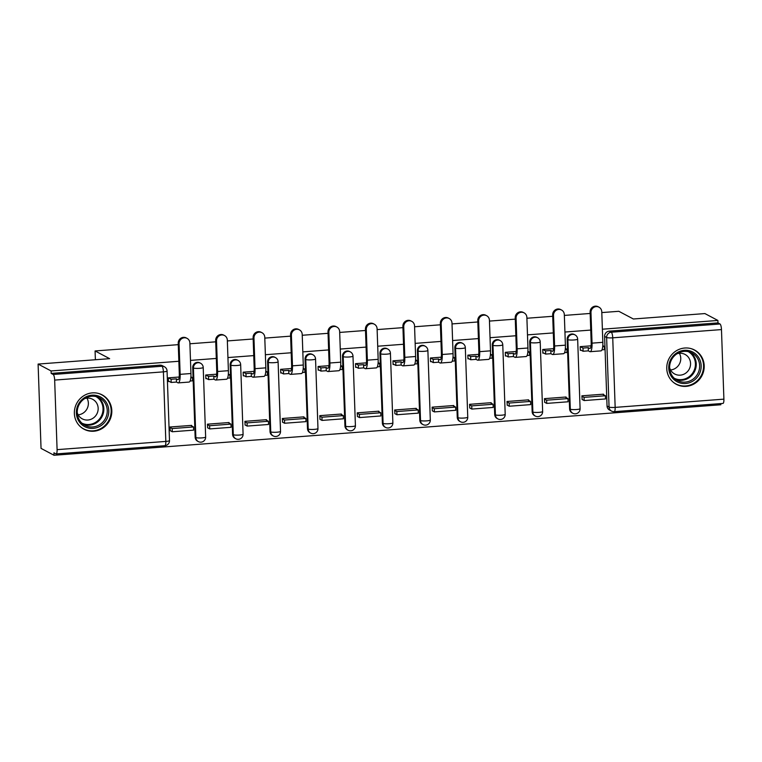 <?xml version="1.0" encoding="UTF-8"?>
<svg xmlns="http://www.w3.org/2000/svg" width="762" height="762" viewBox="0 0 762 762"><rect width="100%" height="100%" fill="white"/><g stroke="black" fill="none" stroke-linecap="round" stroke-linejoin="round"><path stroke-width="1.14" d="M199.844 362.855A4.982 4.753 117.9 0 0 192.719 367.617L193.434 367.998A4.982 4.753 -62.1 0 1 200.568 363.236L199.844 362.855M237.296 360.016A4.982 4.753 117.9 0 0 230.162 364.779L230.876 365.16A4.982 4.753 -62.1 0 1 238.011 360.397L237.296 360.016M274.739 357.188A4.982 4.753 117.9 0 0 267.605 361.95L268.329 362.321A4.982 4.753 -62.1 0 1 275.453 357.559L274.739 357.188M312.182 354.349A4.982 4.753 117.9 0 0 305.048 359.112L305.772 359.493A4.982 4.753 -62.1 0 1 312.896 354.73L312.182 354.349M349.625 351.511A4.982 4.753 117.9 0 0 342.5 356.273L343.214 356.654A4.982 4.753 -62.1 0 1 350.349 351.892L349.625 351.511M387.067 348.672A4.982 4.753 117.9 0 0 379.943 353.435L380.657 353.816A4.982 4.753 -62.1 0 1 387.791 349.053L387.067 348.672M424.52 345.843A4.982 4.753 117.9 0 0 417.385 350.606L418.1 350.987A4.982 4.753 -62.1 0 1 425.234 346.224L424.52 345.843M461.963 343.005A4.982 4.753 117.9 0 0 454.828 347.767L455.552 348.148A4.982 4.753 -62.1 0 1 462.677 343.386L461.963 343.005M499.405 340.166A4.982 4.753 117.9 0 0 492.271 344.929L492.995 345.31A4.982 4.753 -62.1 0 1 500.12 340.547L499.405 340.166M536.848 337.328A4.982 4.753 117.9 0 0 529.723 342.09L530.438 342.471A4.982 4.753 -62.1 0 1 537.572 337.709L536.848 337.328M574.291 334.499A4.982 4.753 117.9 0 0 567.166 339.261L567.881 339.642A4.982 4.753 -62.1 0 1 575.015 334.88L574.291 334.499M686.152 386.363A19.412 18.536 117.9 0 0 703.697 370.951A19.412 18.536 117.9 0 0 694.563 350.025A19.412 18.536 117.9 0 0 684.809 348.015A19.412 18.536 117.9 0 0 667.264 363.417A19.412 18.536 117.9 0 0 676.399 384.343A19.412 18.536 117.9 0 0 686.152 386.363M93.755 431.225A19.412 18.536 117.9 0 0 111.309 415.814A19.412 18.536 117.9 0 0 102.175 394.897A19.412 18.536 117.9 0 0 92.421 392.878A19.412 18.536 117.9 0 0 74.867 408.289A19.412 18.536 117.9 0 0 84.001 429.206A19.412 18.536 117.9 0 0 93.755 431.225M178.851 361.274L51.083 370.951L38.1 364.074L41.043 448.389L54.026 455.266L720.833 404.765L720.785 403.584M601.799 312.582L618.82 311.296L633.374 318.992L704.907 313.573L717.89 320.45L602.38 329.203M590.75 330.079L564.928 332.032M553.298 332.918L527.485 334.87M515.855 335.747L490.042 337.709M478.412 338.585L452.599 340.538M440.969 341.424L415.157 343.376M403.527 344.262L377.714 346.215M366.074 347.091L340.262 349.053M328.632 349.929L302.819 351.882M291.189 352.768L265.376 354.721M253.746 355.606L227.933 357.559M216.303 358.435L190.49 360.397M38.1 364.074L109.633 358.664L95.079 350.958L178.27 344.653M189.909 343.776L215.722 341.824M227.352 340.938L253.165 338.985M264.795 338.109L290.608 336.147M302.238 335.27L328.051 333.318M339.681 332.432L365.493 330.479M377.133 329.594L402.946 327.641M414.576 326.765L440.388 324.803M452.018 323.926L477.831 321.974M489.461 321.088L515.274 319.135M526.904 318.249L552.717 316.297M564.356 315.42L590.169 313.458M54.026 455.266L53.94 452.809L55.959 453.876A4.982 1.267 -94.3 0 0 56.169 453.923A4.982 1.267 -94.3 0 0 57.093 449.647L54.664 380.086A4.982 1.267 -94.3 0 0 53.188 374.475L161.925 366.246A4.982 4.753 -62.1 0 1 164.43 366.76L162.401 365.693A4.982 4.753 -62.1 0 0 159.906 365.169L161.925 366.246A4.982 1.267 -94.3 0 1 163.401 371.856L54.664 380.086M51.083 370.951L51.168 373.409L53.188 374.475M614.029 411.613A4.982 4.753 -62.1 0 1 611.534 411.089L609.514 410.023A4.982 4.753 -62.1 0 1 607.038 405.984L604.609 336.423L606.628 337.49A4.982 4.753 -62.1 0 1 611.257 332.213L719.995 323.983A4.982 1.267 85.7 0 1 721.471 329.584L723.9 399.145A4.982 1.267 85.7 0 1 722.967 403.422L614.239 411.661A4.982 1.267 85.7 0 0 615.163 407.384L723.9 399.145M719.995 323.983L717.975 322.907L717.89 320.45M591.074 345.824L580.177 346.653L580.311 350.339L581.225 350.272M603.514 394.745L603.494 394.183L581.892 395.811L582.139 399.488M566.071 397.583L566.052 397.012L544.449 398.65L544.697 402.326M553.631 348.663L542.734 349.491L542.858 353.177L543.782 353.111M528.628 400.412L528.609 399.85L507.006 401.488L507.254 405.165M516.188 351.501L505.292 352.32L505.416 356.016L506.339 355.94M491.185 403.25L491.166 402.688L469.563 404.327L469.811 408.003M478.736 354.34L467.849 355.159L467.973 358.845L468.887 358.778M453.742 406.089L453.723 405.517L432.121 407.156L432.368 410.832M441.293 357.168L430.397 357.997L430.53 361.683L431.444 361.617M416.29 408.927L416.271 408.356L394.668 409.994L394.916 413.671M403.85 360.007L392.954 360.836L393.087 364.522L394.002 364.446M378.847 411.756L378.828 411.194L357.226 412.833L357.473 416.509M366.408 362.845L355.511 363.665L355.635 367.351L356.559 367.284M341.405 414.595L341.386 414.033L319.783 415.661L320.03 419.348M328.965 365.674L318.068 366.503L318.192 370.189L319.116 370.122M303.962 417.433L303.943 416.862L282.34 418.5L282.588 422.177M291.513 368.513L280.626 369.341L280.749 373.028L281.664 372.961M266.519 420.262L266.5 419.7L244.897 421.338L245.145 425.015M254.07 371.351L243.173 372.18L243.307 375.866L244.221 375.79M229.067 423.101L229.048 422.539L207.445 424.177L207.693 427.853M216.627 374.19L205.73 375.009L205.864 378.695L206.778 378.628M191.624 425.939L191.605 425.377L170.002 427.006L170.25 430.682M195.148 437.178L195.863 437.559A4.982 4.753 -62.1 0 0 198.339 441.598L197.615 441.217A4.982 4.753 117.9 0 1 195.148 437.178L192.719 367.617M232.591 434.35L233.305 434.721A4.982 4.753 -62.1 0 0 235.782 438.76L235.067 438.379A4.982 4.753 117.9 0 1 232.591 434.35L230.162 364.779M270.034 431.511L270.758 431.892A4.982 4.753 -62.1 0 0 273.225 435.921L272.51 435.55A4.982 4.753 117.9 0 1 270.034 431.511L267.605 361.95M307.486 428.673L308.2 429.054A4.982 4.753 -62.1 0 0 310.667 433.092L309.953 432.711A4.982 4.753 117.9 0 1 307.486 428.673L305.048 359.112M344.929 425.834L345.643 426.215A4.982 4.753 -62.1 0 0 348.12 430.254L347.396 429.873A4.982 4.753 117.9 0 1 344.929 425.834L342.5 356.273M382.372 423.005L383.086 423.386A4.982 4.753 -62.1 0 0 385.562 427.415L384.839 427.034A4.982 4.753 117.9 0 1 382.372 423.005L379.943 353.435M419.814 420.167L420.529 420.548A4.982 4.753 -62.1 0 0 423.005 424.577L422.291 424.205A4.982 4.753 117.9 0 1 419.814 420.167L417.385 350.606M457.257 417.328L457.981 417.709A4.982 4.753 -62.1 0 0 460.448 421.748L459.734 421.367A4.982 4.753 117.9 0 1 457.257 417.328L454.828 347.767M494.7 414.49L495.424 414.871A4.982 4.753 -62.1 0 0 497.891 418.91L497.176 418.529A4.982 4.753 117.9 0 1 494.7 414.49L492.271 344.929M532.152 411.661L532.867 412.042A4.982 4.753 -62.1 0 0 535.343 416.071L534.619 415.69A4.982 4.753 117.9 0 1 532.152 411.661L529.723 342.09M569.595 408.823L570.309 409.204A4.982 4.753 -62.1 0 0 572.786 413.242L572.062 412.861A4.982 4.753 117.9 0 1 569.595 408.823L567.166 339.261M95.383 359.74L95.079 350.958M179.184 377.019L168.288 377.847L168.412 381.533L169.335 381.467M51.168 373.409L159.906 365.169M717.975 322.907L609.238 331.146A4.982 4.753 117.9 0 0 604.609 336.423M590.121 312.096A5.601 5.344 -62.1 0 1 598.141 306.734L598.989 307.191A5.601 5.344 117.9 0 0 590.969 312.544L592.036 343.148A9.954 2.534 85.7 0 1 590.179 351.692A9.954 2.534 85.7 0 1 589.769 351.596L588.369 350.853L588.254 347.663L589.655 348.405A6.725 1.705 -94.3 0 0 589.931 348.463A6.725 1.705 -94.3 0 0 591.188 342.7L590.121 312.096L590.969 312.544M590.179 351.692L600.98 350.872A9.954 2.534 85.7 0 0 602.837 342.328L601.77 311.725A5.601 5.344 117.9 0 0 598.989 307.191M580.301 346.643L582.978 348.063L583.082 351.253L588.369 350.853M582.978 348.063L588.254 347.663M602.713 346.567L604.333 346.443L604.447 349.634L601.99 349.825M602.799 345.624L604.333 346.443M584.168 400.564L605.533 398.945L605.419 395.754L584.054 397.364L584.168 400.564L582.025 399.431M581.911 396.23L584.054 397.364M602.58 394.249L605.419 395.754M583.082 351.253L580.292 349.777M699.278 374.142A16.802 16.04 -62.1 0 1 677.361 381.895A16.802 16.04 -62.1 0 1 670.636 359.674A16.802 16.04 -62.1 0 1 692.563 351.93A16.802 16.04 -62.1 0 1 699.278 374.142M671.37 360.035A15.554 14.859 117.9 0 0 677.351 380.486A15.554 14.859 117.9 0 0 697.897 373.437A15.554 14.859 117.9 0 0 691.915 352.987A15.554 14.859 117.9 0 0 671.37 360.035M679.39 353.282A11.078 10.573 -62.1 0 1 679.514 363.798A11.078 10.573 -62.1 0 1 670.56 369.961M669.627 367.741A11.078 10.573 117.9 0 0 674.684 373.999A11.078 10.573 117.9 0 0 689.315 368.979A11.078 10.573 117.9 0 0 685.048 354.425A11.078 10.573 117.9 0 0 677.027 353.758M673.065 382.057A19.288 18.421 117.9 0 0 675.932 383.953A19.288 18.421 117.9 0 0 701.402 375.218A19.288 18.421 117.9 0 0 693.982 349.863A19.288 18.421 117.9 0 0 690.801 348.558M106.89 419.005A16.802 16.04 -62.1 0 1 84.963 426.758A16.802 16.04 -62.1 0 1 78.248 404.536A16.802 16.04 -62.1 0 1 100.165 396.792A16.802 16.04 -62.1 0 1 106.89 419.005M78.981 404.908A15.554 14.859 117.9 0 0 84.963 425.348A15.554 14.859 117.9 0 0 105.499 418.3A15.554 14.859 117.9 0 0 99.517 397.85A15.554 14.859 117.9 0 0 78.981 404.908M86.992 398.155A11.078 10.573 -62.1 0 1 87.125 408.661A11.078 10.573 -62.1 0 1 78.162 414.823M77.229 412.613A11.078 10.573 117.9 0 0 82.296 418.871A11.078 10.573 117.9 0 0 96.917 413.852A11.078 10.573 117.9 0 0 92.659 399.288A11.078 10.573 117.9 0 0 84.639 398.621M80.667 426.92A19.288 18.421 117.9 0 0 83.544 428.825A19.288 18.421 117.9 0 0 109.004 420.081A19.288 18.421 117.9 0 0 101.594 394.726A19.288 18.421 117.9 0 0 98.403 393.421M552.669 314.935A5.601 5.344 -62.1 0 1 560.689 309.572L561.546 310.02A5.601 5.344 117.9 0 0 553.517 315.382L554.593 345.986A9.954 2.534 85.7 0 1 552.736 354.53A9.954 2.534 85.7 0 1 552.326 354.435L550.916 353.692L550.812 350.491L552.212 351.234A6.725 1.705 -94.3 0 0 552.488 351.301A6.725 1.705 -94.3 0 0 553.745 345.538L552.669 314.935L553.517 315.382M552.736 354.53L563.537 353.711A9.954 2.534 85.7 0 0 565.394 345.167L564.318 314.563A5.601 5.344 117.9 0 0 561.546 310.02M542.849 349.482L545.525 350.891L545.64 354.092L550.916 353.692M545.525 350.891L550.812 350.491M565.271 349.406L566.89 349.282L567.004 352.473L564.547 352.663M565.347 348.463L566.89 349.282M546.725 403.403L568.081 401.784L567.976 398.583L546.611 400.202L546.725 403.403L544.573 402.26M544.468 399.069L546.611 400.202M565.137 397.088L567.976 398.583M545.64 354.092L542.839 352.606M515.226 317.764A5.601 5.344 -62.1 0 1 523.246 312.41L524.094 312.858A5.601 5.344 117.9 0 0 516.074 318.221L517.141 348.815A9.954 2.534 85.7 0 1 515.283 357.368A9.954 2.534 85.7 0 1 514.883 357.273L513.474 356.53L513.369 353.33L514.769 354.073A6.725 1.705 -94.3 0 0 515.045 354.139A6.725 1.705 -94.3 0 0 516.293 348.367L515.226 317.764L516.074 318.221M515.283 357.368L526.085 356.549A9.954 2.534 85.7 0 0 527.942 348.005L526.875 317.402A5.601 5.344 117.9 0 0 524.094 312.858M505.406 352.32L508.083 353.73L508.197 356.93L513.474 356.53M508.083 353.73L513.369 353.33M527.828 352.235L529.447 352.111L529.561 355.311L527.104 355.492M527.904 351.301L529.447 352.111M509.273 406.232L530.638 404.612L530.523 401.422L509.168 403.041L509.273 406.232L507.13 405.098M507.016 401.907L509.168 403.041M527.695 399.917L530.523 401.422M508.197 356.93L505.397 355.444M477.784 320.602A5.601 5.344 -62.1 0 1 485.804 315.249L486.651 315.697A5.601 5.344 117.9 0 0 478.631 321.05L479.698 351.653A9.954 2.534 85.7 0 1 477.841 360.197A9.954 2.534 85.7 0 1 477.431 360.102L476.031 359.359L475.917 356.168L477.326 356.911A6.725 1.705 -94.3 0 0 477.603 356.978A6.725 1.705 -94.3 0 0 478.85 351.206L477.784 320.602L478.631 321.05M477.841 360.197L488.642 359.378A9.954 2.534 85.7 0 0 490.499 350.834L489.433 320.231A5.601 5.344 117.9 0 0 486.651 315.697M467.963 355.149L470.64 356.568L470.754 359.759L476.031 359.359M470.64 356.568L475.917 356.168M490.385 355.073L492.004 354.949L492.109 358.15L489.661 358.33M490.461 354.13L492.004 354.949M471.83 409.07L493.195 407.451L493.081 404.26L471.716 405.879L471.83 409.07L469.687 407.937M469.573 404.736L471.716 405.879M490.242 402.755L493.081 404.26M470.754 359.759L467.954 358.283M440.341 323.44A5.601 5.344 -62.1 0 1 448.361 318.078L449.209 318.526A5.601 5.344 117.9 0 0 441.188 323.888L442.255 354.492A9.954 2.534 85.7 0 1 440.398 363.036A9.954 2.534 85.7 0 1 439.988 362.941L438.588 362.198L438.474 359.007L439.874 359.75A6.725 1.705 -94.3 0 0 440.15 359.807A6.725 1.705 -94.3 0 0 441.408 354.044L440.341 323.44L441.188 323.888M440.398 363.036L451.199 362.217A9.954 2.534 85.7 0 0 453.057 353.673L451.99 323.069A5.601 5.344 117.9 0 0 449.209 318.526M430.52 357.988L433.197 359.407L433.302 362.598L438.588 362.198M433.197 359.407L438.474 359.007M452.933 357.911L454.562 357.788L454.666 360.978L452.209 361.169M453.019 356.968L454.562 357.788M434.388 411.909L455.752 410.289L455.638 407.089L434.273 408.708L434.388 411.909L432.245 410.775M432.13 407.575L434.273 408.708M452.799 405.594L455.638 407.089M433.302 362.598L430.511 361.121M402.898 326.279A5.601 5.344 -62.1 0 1 410.918 320.916L411.766 321.364A5.601 5.344 117.9 0 0 403.746 326.727L404.812 357.33A9.954 2.534 85.7 0 1 402.955 365.874A9.954 2.534 85.7 0 1 402.546 365.779L401.145 365.036L401.031 361.836L402.431 362.579A6.725 1.705 -94.3 0 0 402.707 362.645A6.725 1.705 -94.3 0 0 403.965 356.873L402.898 326.279L403.746 326.727M402.955 365.874L413.756 365.055A9.954 2.534 85.7 0 0 415.614 356.511L414.547 325.907A5.601 5.344 117.9 0 0 411.766 321.364M393.078 360.826L395.754 362.236L395.859 365.436L401.145 365.036M395.754 362.236L401.031 361.836M415.49 360.74L417.109 360.626L417.224 363.817L414.766 364.007M415.576 359.807L417.109 360.626M396.945 414.747L418.309 413.128L418.195 409.927L396.831 411.547L396.945 414.747L394.802 413.604M394.687 410.413L396.831 411.547M415.357 408.422L418.195 409.927M395.859 365.436L393.068 363.95M365.446 329.108A5.601 5.344 -62.1 0 1 373.466 323.755L374.323 324.202A5.601 5.344 117.9 0 0 366.293 329.555L367.37 360.159A9.954 2.534 85.7 0 1 365.512 368.713A9.954 2.534 85.7 0 1 365.103 368.618L363.693 367.875L363.588 364.674L364.988 365.417A6.725 1.705 -94.3 0 0 365.265 365.484A6.725 1.705 -94.3 0 0 366.522 359.712L365.446 329.108L366.293 329.555M365.512 368.713L376.314 367.894A9.954 2.534 85.7 0 0 378.171 359.34L377.095 328.746A5.601 5.344 117.9 0 0 374.323 324.202M355.635 363.655L358.302 365.074L358.416 368.275L363.693 367.875M358.302 365.074L363.588 364.674M378.047 363.579L379.667 363.455L379.781 366.655L377.323 366.836M378.123 362.645L379.667 363.455M359.502 417.576L380.857 415.957L380.752 412.766L359.388 414.385L359.502 417.576L357.349 416.443M357.245 413.252L359.388 414.385M377.914 411.261L380.752 412.766M358.416 368.275L355.616 366.789M328.003 331.946A5.601 5.344 -62.1 0 1 336.023 326.593L336.871 327.041A5.601 5.344 117.9 0 0 328.851 332.394L329.917 362.998A9.954 2.534 85.7 0 1 328.06 371.542A9.954 2.534 85.7 0 1 327.66 371.446L326.25 370.703L326.146 367.513L327.546 368.256A6.725 1.705 -94.3 0 0 327.822 368.322A6.725 1.705 -94.3 0 0 329.07 362.55L328.003 331.946L328.851 332.394M328.06 371.542L338.861 370.723A9.954 2.534 85.7 0 0 340.719 362.179L339.652 331.575A5.601 5.344 117.9 0 0 336.871 327.041M318.183 366.493L320.859 367.913L320.973 371.104L326.25 370.703M320.859 367.913L326.146 367.513M340.604 366.417L342.224 366.293L342.338 369.484L339.881 369.675M340.681 365.474L342.224 366.293M322.05 420.414L343.414 418.795L343.3 415.604L321.945 417.214L322.05 420.414L319.907 419.281M319.792 416.081L321.945 417.214M340.471 414.099L343.3 415.604M320.973 371.104L318.173 369.627M290.56 334.785A5.601 5.344 -62.1 0 1 298.58 329.422L299.428 329.87A5.601 5.344 117.9 0 0 291.408 335.232L292.475 365.836A9.954 2.534 85.7 0 1 290.617 374.38A9.954 2.534 85.7 0 1 290.208 374.285L288.808 373.542L288.693 370.351L290.103 371.094A6.725 1.705 -94.3 0 0 290.379 371.151A6.725 1.705 -94.3 0 0 291.627 365.389L290.56 334.785L291.408 335.232M290.617 374.38L301.419 373.561A9.954 2.534 85.7 0 0 303.276 365.017L302.209 334.413A5.601 5.344 117.9 0 0 299.428 329.87M280.74 369.332L283.416 370.751L283.531 373.942L288.808 373.542M283.416 370.751L288.693 370.351M303.162 369.256L304.781 369.132L304.886 372.323L302.438 372.513M303.238 368.313L304.781 369.132M284.607 423.253L305.972 421.634L305.857 418.433L284.493 420.053L284.607 423.253L282.464 422.11M282.35 418.919L284.493 420.053M303.019 416.938L305.857 418.433M283.531 373.942L280.73 372.466M253.117 337.623A5.601 5.344 -62.1 0 1 261.137 332.261L261.985 332.708A5.601 5.344 117.9 0 0 253.965 338.071L255.032 368.675A9.954 2.534 85.7 0 1 253.175 377.219A9.954 2.534 85.7 0 1 252.765 377.123L251.365 376.38L251.25 373.18L252.651 373.923A6.725 1.705 -94.3 0 0 252.927 373.99A6.725 1.705 -94.3 0 0 254.184 368.217L253.117 337.623L253.965 338.071M253.175 377.219L263.976 376.399A9.954 2.534 85.7 0 0 265.833 367.856L264.766 337.252A5.601 5.344 117.9 0 0 261.985 332.708M243.297 372.17L245.974 373.58L246.078 376.78L251.365 376.38M245.974 373.58L251.25 373.18M265.709 372.085L267.338 371.961L267.443 375.161L264.986 375.342M265.795 371.151L267.338 371.961M247.164 426.082L268.529 424.472L268.415 421.272L247.05 422.891L247.164 426.082L245.021 424.948M244.907 421.757L247.05 422.891M265.576 419.767L268.415 421.272M246.078 376.78L243.288 375.295M215.675 340.452A5.601 5.344 -62.1 0 1 223.695 335.099L224.542 335.547A5.601 5.344 117.9 0 0 216.522 340.9L217.589 371.504A9.954 2.534 85.7 0 1 215.732 380.048A9.954 2.534 85.7 0 1 215.322 379.952L213.922 379.219L213.808 376.018L215.208 376.761A6.725 1.705 -94.3 0 0 215.484 376.828A6.725 1.705 -94.3 0 0 216.741 371.056L215.675 340.452L216.522 340.9M215.732 380.048L226.533 379.238A9.954 2.534 85.7 0 0 228.39 370.684L227.324 340.081A5.601 5.344 117.9 0 0 224.542 335.547M205.854 374.999L208.531 376.418L208.636 379.619L213.922 379.219M208.531 376.418L213.808 376.018M228.267 374.923L229.886 374.799L230 378L227.543 378.181M228.352 373.99L229.886 374.799M209.721 428.92L231.086 427.301L230.972 424.11L209.607 425.729L209.721 428.92L207.578 427.787M207.464 424.586L209.607 425.729M228.133 422.605L230.972 424.11M208.636 379.619L205.845 378.133M178.222 343.291A5.601 5.344 -62.1 0 1 186.252 337.928L187.1 338.385A5.601 5.344 117.9 0 0 179.07 343.738L180.146 374.342A9.954 2.534 85.7 0 1 178.289 382.886A9.954 2.534 85.7 0 1 177.879 382.791L176.47 382.048L176.365 378.857L177.765 379.6A6.725 1.705 -94.3 0 0 178.041 379.657A6.725 1.705 -94.3 0 0 179.299 373.894L178.222 343.291L179.07 343.738M178.289 382.886L189.09 382.067A9.954 2.534 85.7 0 0 190.948 373.523L189.871 342.919A5.601 5.344 117.9 0 0 187.1 338.385M168.412 377.838L171.079 379.257L171.193 382.448L176.47 382.048M171.079 379.257L176.365 378.857M190.824 377.762L192.443 377.638L192.557 380.829L190.1 381.019M190.9 376.819L192.443 377.638M172.279 431.759L193.634 430.139L193.529 426.949L172.164 428.558L172.279 431.759L170.126 430.625M170.021 427.425L172.164 428.558M190.69 425.444L193.529 426.949M171.193 382.448L168.392 380.971M57.093 449.647L165.83 441.417L163.401 371.856A4.982 0.762 -2 0 0 167.069 370.989A4.982 4.982 0 0 0 164.43 366.76M607.038 405.984L609.057 407.06L606.628 337.49A4.982 0.762 178 0 0 612.734 337.823L615.163 407.384A4.982 0.762 178 0 1 609.057 407.06A4.982 4.753 -62.1 0 0 611.534 411.089A4.982 4.982 0 0 0 614.239 411.661M721.471 329.584L612.734 337.823A4.982 1.267 -94.3 0 0 611.257 332.213L609.238 331.146M198.339 441.598A4.982 4.982 0 0 0 205.645 437.026A4.982 0.762 -2 0 1 201.968 437.893A4.982 0.762 -2 0 1 195.863 437.559L193.434 367.998A4.982 0.762 -2 0 0 199.539 368.322A4.982 0.762 178 0 0 203.216 367.465A4.982 4.982 0 0 0 200.568 363.236M235.782 438.76A4.982 4.982 0 0 0 243.088 434.188A4.982 0.762 -2 0 1 239.411 435.054A4.982 0.762 -2 0 1 233.305 434.721L230.876 365.16A4.982 0.762 -2 0 0 236.982 365.493A4.982 0.762 178 0 0 240.659 364.627A4.982 4.982 0 0 0 238.011 360.397M273.225 435.921A4.982 4.982 0 0 0 280.53 431.349A4.982 0.762 -2 0 1 276.863 432.216A4.982 0.762 -2 0 1 270.758 431.892L268.329 362.321A4.982 0.762 -2 0 0 274.434 362.655A4.982 0.762 178 0 0 278.101 361.788A4.982 4.982 0 0 0 275.453 357.559M310.667 433.092A4.982 4.982 0 0 0 317.973 428.52A4.982 0.762 -2 0 1 314.306 429.377A4.982 0.762 -2 0 1 308.2 429.054L305.772 359.493A4.982 0.762 -2 0 0 311.877 359.816A4.982 0.762 178 0 0 315.544 358.95A4.982 4.982 0 0 0 312.896 354.73M348.12 430.254A4.982 4.982 0 0 0 355.416 425.682A4.982 0.762 -2 0 1 351.749 426.549A4.982 0.762 -2 0 1 345.643 426.215L343.214 356.654A4.982 0.762 -2 0 0 349.32 356.978A4.982 0.762 178 0 0 352.987 356.121A4.982 4.982 0 0 0 350.349 351.892M385.562 427.415A4.982 4.982 0 0 0 392.868 422.843A4.982 0.762 -2 0 1 389.192 423.71A4.982 0.762 -2 0 1 383.086 423.386L380.657 353.816A4.982 0.762 -2 0 0 386.763 354.149A4.982 0.762 178 0 0 390.43 353.282A4.982 4.982 0 0 0 387.791 349.053M423.005 424.577A4.982 4.982 0 0 0 430.311 420.005A4.982 0.762 -2 0 1 426.634 420.872A4.982 0.762 -2 0 1 420.529 420.548L418.1 350.987A4.982 0.762 -2 0 0 424.205 351.311A4.982 0.762 178 0 0 427.882 350.444A4.982 4.982 0 0 0 425.234 346.224M460.448 421.748A4.982 4.982 0 0 0 467.754 417.176A4.982 0.762 -2 0 1 464.087 418.033A4.982 0.762 -2 0 1 457.981 417.709L455.552 348.148A4.982 0.762 -2 0 0 461.658 348.472A4.982 0.762 178 0 0 465.325 347.605A4.982 4.982 0 0 0 462.677 343.386M497.891 418.91A4.982 4.982 0 0 0 505.196 414.338A4.982 0.762 -2 0 1 501.529 415.204A4.982 0.762 -2 0 1 495.424 414.871L492.995 345.31A4.982 0.762 -2 0 0 499.1 345.634A4.982 0.762 178 0 0 502.768 344.776A4.982 4.982 0 0 0 500.12 340.547M535.343 416.071A4.982 4.982 0 0 0 542.639 411.499A4.982 0.762 -2 0 1 538.972 412.366A4.982 0.762 -2 0 1 532.867 412.042L530.438 342.471A4.982 0.762 -2 0 0 536.543 342.805A4.982 0.762 178 0 0 540.21 341.938A4.982 4.982 0 0 0 537.572 337.709M572.786 413.242A4.982 4.982 0 0 0 580.092 408.661A4.982 0.762 -2 0 1 576.415 409.527A4.982 0.762 -2 0 1 570.309 409.204L567.881 339.642A4.982 0.762 -2 0 0 573.986 339.966A4.982 0.762 178 0 0 577.653 339.1A4.982 4.982 0 0 0 575.015 334.88M169.497 440.55A4.982 0.762 -2 0 1 165.83 441.417A4.982 1.267 85.7 0 1 164.906 445.684A4.982 4.982 0 0 0 169.497 440.55L167.069 370.989M590.198 348.358L589.655 348.405M602.837 342.328L592.036 343.148M690.153 352.206A15.554 14.859 -62.1 0 1 694.496 371.637A15.554 14.859 -62.1 0 1 675.713 379.466M674.237 378.247A15.05 14.364 117.9 0 0 693.734 371.246A15.05 14.364 117.9 0 0 688.315 351.673M97.755 397.069A15.554 14.859 -62.1 0 1 102.098 416.5A15.554 14.859 -62.1 0 1 83.325 424.329M81.848 423.12A15.05 14.364 117.9 0 0 101.346 416.109A15.05 14.364 117.9 0 0 95.917 396.535M552.755 351.196L552.212 351.234M565.394 345.167L554.593 345.986M515.303 354.035L514.769 354.073M527.942 348.005L517.141 348.815M477.86 356.873L477.326 356.911M490.499 350.834L479.698 351.653M440.417 359.702L439.874 359.75M453.057 353.673L442.255 354.492M402.974 362.541L402.431 362.579M415.614 356.511L404.812 357.33M365.531 365.379L364.988 365.417M378.171 359.34L367.37 360.159M328.079 368.217L327.546 368.256M340.719 362.179L329.917 362.998M290.636 371.046L290.103 371.094M303.276 365.017L292.475 365.836M253.194 373.885L252.651 373.923M265.833 367.856L255.032 368.675M215.751 376.723L215.208 376.761M228.39 370.684L217.589 371.504M178.308 379.552L177.765 379.6M190.948 373.523L180.146 374.342M577.653 339.1L580.092 408.661M540.21 341.938L542.639 411.499M502.768 344.776L505.196 414.338M465.325 347.605L467.754 417.176M427.882 350.444L430.311 420.005M390.43 353.282L392.868 422.843M352.987 356.121L355.416 425.682M315.544 358.95L317.973 428.52M278.101 361.788L280.53 431.349M240.659 364.627L243.088 434.188M203.216 367.465L205.645 437.026M56.169 453.923L164.906 445.684M693.982 349.863L692.658 349.158M675.932 383.953L674.608 383.248M101.594 394.726L100.26 394.021M83.544 428.825L82.21 428.12"/></g></svg>
